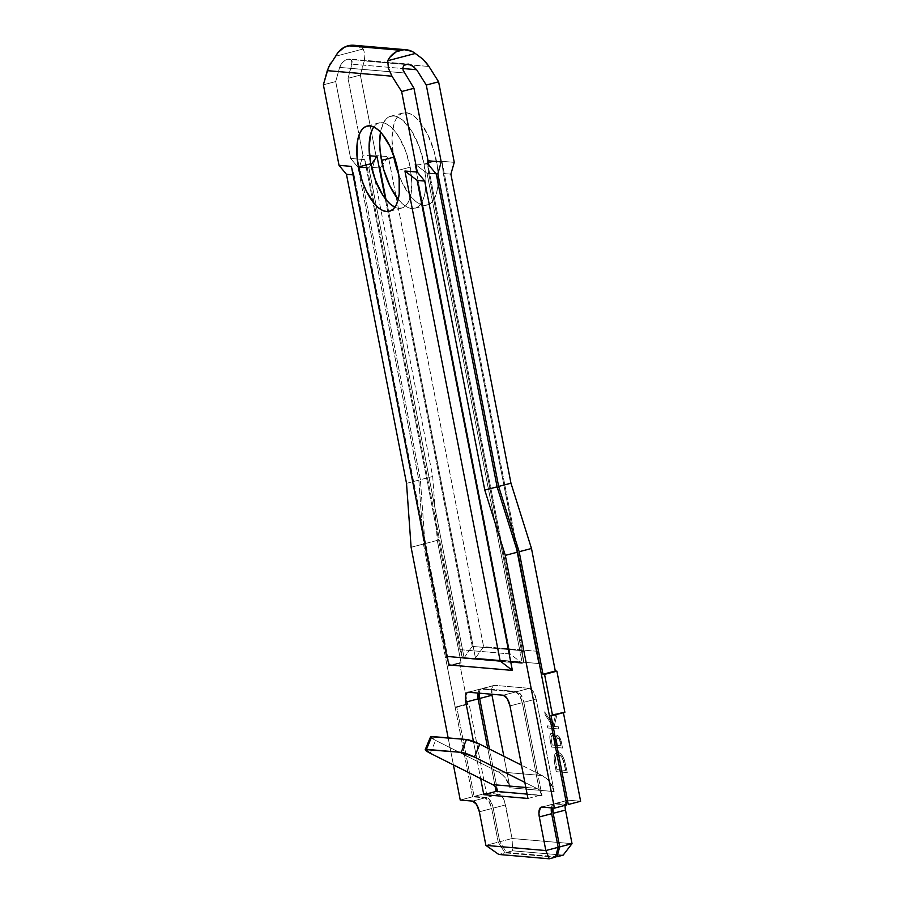 <?xml version="1.0" encoding="UTF-8"?>
<svg xmlns="http://www.w3.org/2000/svg" width="904" height="904" viewBox="0 0 904 904"><rect width="100%" height="100%" fill="white"/><g stroke="black" fill="none" stroke-linecap="round" stroke-linejoin="round"><path stroke-width="0.68" stroke-dasharray="4.52 3.39" d="M372.606 128.899L375.25 125.238L378.471 123.113L382.155 122.628L386.166 123.78L390.336 126.537L394.517 130.786L398.54 136.368L405.523 150.64L410.213 167.161L397.884 170.404L410.213 167.161A44.059 18.86 -104.7 0 0 379.273 122.865A44.059 18.86 -104.7 0 0 373.77 126.989M380.516 132.131A47.584 20.363 75.3 0 1 390.697 116.209A47.584 20.363 75.3 0 1 424.112 164.053L436.429 160.81A47.584 20.363 -104.7 0 0 403.026 112.966A47.584 20.363 -104.7 0 0 393.285 154.098L392.008 139.578L393.715 124.967L395.816 119.497L398.675 115.531L402.156 113.249L406.133 112.717L410.461 113.96L414.97 116.932L419.49 121.531L427.841 134.798L434.27 151.748L437.773 169.805L437.841 186.213L436.553 192.993L434.44 198.473L431.592 202.428L428.112 204.722L424.123 205.253L419.795 204.01L415.286 201.027L410.778 196.439L402.416 183.162L398.517 173.986A47.584 20.363 -104.7 0 0 427.242 204.993A47.584 20.363 -104.7 0 0 436.429 160.81L424.112 164.053L419.049 146.211L411.512 130.797L402.653 120.175L398.144 117.204L393.816 115.949L389.827 116.492L386.347 118.774L383.499 122.741L380.516 132.131M340.785 64.76L339.621 67.404L404.314 72.964L339.621 67.404L335.7 81.563L350.639 158.426L358.052 167.398L367.318 168.2L364.685 159.635L350.639 158.426L364.685 159.635L459.933 649.648L510.105 653.954L414.857 163.952L427.05 173.331L436.316 174.133L427.05 173.331L522.297 663.344L462.565 658.202L367.318 168.2L358.052 167.398L418.834 480.114L423.422 544.027L472.566 796.808L484.951 797.87L488.883 801.17L491.686 808.56L498.206 842.144L504.94 852.834L555.429 857.184L504.94 852.834L498.782 854.461L504.94 852.834L498.206 842.144L485.889 845.387L498.206 842.144L491.686 808.56L479.357 811.803L491.686 808.56A10.577 4.531 -104.7 0 0 484.951 797.87L472.566 796.808L460.238 800.051L472.566 796.808L423.422 544.027L418.834 480.114L358.052 167.398L350.639 158.426L335.7 81.563L339.621 67.404L342.718 62.274L340.785 64.76M345.113 60.319L342.718 62.274L347.599 59.201L345.113 60.319M405.986 64.218L347.599 59.201L405.986 64.218M355.984 45.573L363.205 48.997L335.655 56.24L363.205 48.997L365.001 54.195L364.267 60.918L360.346 75.077L364.267 60.918L428.959 66.478L364.267 60.918L365.001 54.195L363.205 48.997A21.142 18.894 94.9 0 0 353.905 45.256M563.305 712.149L550.977 715.392L563.305 712.149M349.825 59.076L347.599 59.201L349.825 59.076L351.43 59.98L352.176 61.766L348.017 78.32L360.346 75.077L375.996 155.612L388.358 156.674L375.996 155.612L372.629 167.421L380.2 168.076L388.358 156.674L483.606 646.688L537.157 651.287L441.909 161.285L443.322 173.5L450.893 174.156L443.322 173.5L538.569 663.513L475.447 658.089L380.2 168.076L372.629 167.421L432.7 476.464L437.287 540.377L461.108 662.914L459.526 662.779L467.526 703.911L469.108 704.046L486.42 793.158L498.816 794.22L502.748 797.52L504.421 800.944L512.071 838.505L512.647 850.811L506.477 852.438L555.576 856.653L506.477 852.438L499.754 841.748L493.222 808.153L490.42 800.763L486.488 797.464L474.103 796.401L456.78 707.29L469.108 704.046L486.42 793.158L474.103 796.401L456.78 707.29L455.198 707.154L447.209 666.022L448.791 666.158L424.97 543.62L420.383 479.708L359.589 166.991L368.855 167.794L464.102 657.796L523.834 662.937L428.586 172.924L435.83 173.545L428.586 172.924L427.174 160.709L428.055 160.788L427.174 160.709L522.422 650.71L472.261 646.405L385.217 198.586L472.261 646.405L464.102 657.796L523.834 662.937L522.422 650.71L472.261 646.405L464.102 657.796L368.855 167.794L359.589 166.991L362.967 155.183L369.555 155.748L362.967 155.183L348.017 78.32L351.938 64.161L402.856 68.534L351.938 64.161L351.43 59.98L349.396 59.02L408.066 64.06M512.071 838.505L572.029 843.658L512.071 838.505L505.539 804.91A10.577 4.531 -104.7 0 0 498.816 794.22L486.488 797.464A10.577 4.531 75.3 0 1 493.222 808.153L505.539 804.91L493.222 808.153L499.754 841.748L512.071 838.505L499.754 841.748L506.477 852.438L512.647 850.811L563.135 855.15L512.647 850.811L512.071 838.505M565.497 810.063L565.09 806.165L566.571 800.82L568.232 800.187L580.617 801.26L568.232 800.187A10.577 4.531 -104.7 0 0 567.542 800.243A10.577 4.531 -104.7 0 0 565.113 805.34M551.474 747.077L549.835 737.766L549.982 735.314L551.225 733.28L553.881 734.59L555.576 738.059L556.728 735.596L558.728 736.195L561.61 743.348L562.514 748.026L551.463 747.077L562.514 748.026L551.474 747.077L550.208 740.591C549.372 736.037 549.926 733.573 551.858 733.2C553.304 733.449 554.547 735.076 555.576 738.059L557.384 735.483C559.463 736.274 560.864 738.896 561.61 743.348L562.514 748.026L561.599 743.348C560.864 738.896 559.452 736.274 557.384 735.483L555.576 738.059C554.536 735.076 553.293 733.46 551.847 733.2L551.858 733.2C549.914 733.573 549.372 736.037 550.208 740.591L551.474 747.077M491.979 695.232L491.957 688.08L493.053 685.978L494.714 685.356L529.428 688.339L533.36 691.639L536.162 699.029L554.152 791.565L509.969 787.768L503.844 756.286L509.969 787.768L554.152 791.565L509.958 787.768L505.585 778.208L502.093 774.491L493.46 769.485L489.493 749.066L497.799 791.825L541.982 795.622L537.643 773.282L546.276 778.287L549.768 782.005L554.152 791.565L536.162 699.029L523.834 702.272L537.643 773.282L523.834 702.272L521.043 694.882L517.111 691.583L482.397 688.599L480.736 689.221L479.312 693.176A10.577 4.531 75.3 0 1 481.696 688.656A10.577 4.531 75.3 0 1 482.397 688.599L494.714 685.356A10.577 4.531 -104.7 0 0 494.025 685.413A10.577 4.531 -104.7 0 0 491.81 694.249M554.807 764.253L554.107 757.292L554.988 754.026L556.74 752.546L559.542 753.009L561.339 754.49L564.164 759.292L567.305 772.626L556.254 771.677L554.807 764.253L556.254 771.688L554.807 764.253C553.338 756.535 554.344 752.603 557.813 752.456C560.299 752.625 562.525 755.19 564.48 760.14L567.305 772.626L556.254 771.688L567.294 772.637L564.469 760.14C562.525 755.19 560.299 752.636 557.802 752.456L557.813 752.456C554.333 752.603 553.338 756.535 554.807 764.253L554.096 757.292L554.988 754.026L556.74 752.546L559.531 753.009L561.339 754.49L564.152 759.292L567.294 772.637L556.254 771.688L554.807 764.253M547.767 728.002L547.349 725.856L552.672 726.307L545.18 714.725L544.626 711.855L553.18 725.087L555.847 713.731L556.446 716.804L554.186 726.443L558.389 726.805L558.808 728.952L547.756 728.002L558.808 728.952L547.767 728.002L547.349 725.856L552.672 726.307L545.18 714.725L544.626 711.855L553.18 725.087L555.847 713.731L556.446 716.804L554.186 726.443L558.389 726.805L558.808 728.952L558.389 726.805L554.175 726.443L556.446 716.804L555.847 713.731L553.18 725.098L544.626 711.855L545.18 714.725L552.672 726.307L547.338 725.856L547.756 728.002L558.808 728.952L558.389 726.805L554.175 726.443L556.446 716.804L555.847 713.731L553.18 725.098L544.615 711.855L545.18 714.725L552.672 726.307L547.338 725.856L547.756 728.002M535.846 772.389L522.297 702.679L509.98 705.922L522.297 702.679L539.338 790.345A10.577 9.447 94.9 0 0 536.761 788.401L524.84 782.412L536.761 788.401A10.577 9.447 -85.1 0 1 539.338 790.345L535.846 772.389L537.643 773.282L541.982 795.622L539.338 790.345A10.577 9.447 -85.1 0 1 541.982 795.622L497.754 791.554A10.577 9.447 94.9 0 1 497.799 791.825L493.46 769.485L497.934 771.745L542.117 775.542A24.668 22.046 -85.1 0 1 554.129 791.565L509.958 787.768A24.668 22.046 94.9 0 0 497.934 771.745L542.117 775.542L521.495 765.157L535.846 772.389M527.959 798.458L540.287 795.215L527.111 794.085L540.287 795.215L527.959 798.458M477.312 761.36L473.436 741.416L480.668 778.615L477.312 761.36L491.663 768.581L435.626 740.399L477.312 761.36M487.697 748.162L491.663 768.581L487.697 748.162M566.65 804.357L555.915 803.43L554.254 804.063L552.83 808.006A10.577 4.531 75.3 0 1 555.226 803.486A10.577 4.531 75.3 0 1 555.915 803.43L568.232 800.187L555.915 803.43L566.65 804.357M370.979 164.833L368.855 167.794L370.979 164.833M428.903 165.161L414.857 163.952L428.903 165.161M551.35 807.882L552.717 804.47L554.378 803.837L566.763 804.899L554.378 803.837L542.05 807.08L554.378 803.837A10.577 4.531 -104.7 0 0 553.677 803.893A10.577 4.531 -104.7 0 0 551.35 807.882M477.832 693.04L479.188 689.628L480.849 689.006L515.562 691.989L519.495 695.289L522.297 702.679A10.577 4.531 -104.7 0 0 515.562 691.989L503.245 695.232L515.562 691.989L480.849 689.006L468.532 692.249L480.849 689.006A10.577 4.531 -104.7 0 0 480.16 689.063A10.577 4.531 -104.7 0 0 477.832 693.04M495.155 786.548L491.663 768.581L493.46 769.485L491.663 768.581L495.155 786.548M424.97 543.62L437.287 540.377L461.108 662.914L448.791 666.158L424.97 543.62L437.287 540.377L432.7 476.464L372.629 167.421L375.996 155.612L360.346 75.077L348.017 78.32L362.967 155.183L359.589 166.991L420.383 479.708L432.7 476.464L420.383 479.708L424.97 543.62M353.035 174.879L354.018 174.969L449.265 664.971L354.018 174.969L353.035 174.879M453.412 764.897L448.158 737.901L453.412 764.897M351.396 166.404L354.018 174.969L351.396 166.404M335.655 56.24L330.468 63.28M441.909 161.285L454.26 162.347L441.909 161.285L537.157 651.287L483.606 646.688L475.447 658.089L538.569 663.513L537.157 651.287L538.569 663.513L443.322 173.5L441.909 161.285M398.212 199.388L402.969 204.27L407.478 207.253L411.806 208.496L415.783 207.965L419.275 205.671L422.123 201.716L424.236 196.236L425.513 189.456L425.931 181.625L424.112 164.053A47.584 20.363 75.3 0 1 414.925 208.236A47.584 20.363 75.3 0 1 398.212 199.388M394.878 207.185A44.059 18.86 -104.7 0 0 401.704 208.078A44.059 18.86 -104.7 0 0 410.213 167.161L411.896 183.433L410.326 196.959L408.371 202.033L405.726 205.694L402.506 207.818L398.811 208.304L394.811 207.152M411.105 547.27L423.422 544.027L411.105 547.27M411.84 51.325L415.275 53.472M416.631 69.721L414.45 67.122M323.383 84.806L335.7 81.563L323.383 84.806M406.517 483.357L418.834 480.114L406.517 483.357M472.622 801.113L484.951 797.87L472.622 801.113M498.816 794.22L486.42 793.158L474.103 796.401L486.488 797.464L498.816 794.22M475.447 658.089L483.606 646.688L388.358 156.674L380.2 168.076L475.447 658.089M510.105 653.954L459.933 649.648L462.565 658.202L522.297 663.344L510.105 653.954L414.857 163.952L427.05 173.331L522.297 663.344L510.105 653.954M367.318 168.2L364.685 159.635L459.933 649.648L462.565 658.202L367.318 168.2M427.174 160.709L522.422 650.71L523.834 662.937L428.586 172.924L427.174 160.709M482.397 688.599L517.111 691.583L529.428 688.339L494.714 685.356L482.397 688.599M529.428 688.339L517.111 691.583A10.577 4.531 75.3 0 1 523.834 702.272L536.162 699.029A10.577 4.531 -104.7 0 0 529.428 688.339M430.27 753.258L435.626 740.399L430.27 753.258M430.643 736.67L435.626 740.399A10.577 1.593 -157.4 0 1 430.598 736.737M525.823 787.463L536.761 788.401L525.823 787.463M565.746 770.377L562.548 758.558L561.158 756.411L558.231 754.614L556.05 755.812L555.372 758.772L556.966 769.632L565.746 770.377L556.966 769.632L565.746 770.377L563.678 761.292C562.141 757.043 560.322 754.817 558.231 754.614L558.231 754.614C560.322 754.817 562.13 757.043 563.667 761.292L561.158 756.411L558.231 754.614C556.288 754.433 555.338 756.241 555.384 760.038L555.372 760.038C555.338 756.241 556.288 754.433 558.231 754.614L556.062 755.812L555.372 758.772L556.966 769.632L556.435 766.874L556.966 769.632L565.746 770.377M562.514 748.026L551.463 747.077L549.835 737.766L550.683 733.675L552.841 733.585L555.576 738.059L556.717 735.596L558.717 736.195L560.977 740.602L562.514 748.026M556.005 743.947L554.48 737.946L552.016 735.37L551.044 737.54L552.174 745.02L556.288 745.371L555.011 739.449L556.005 743.947L555.011 739.449L552.265 735.347L554.762 738.681L552.728 735.494L551.417 735.924L551.056 737.54L551.587 741.958C550.672 738.263 550.909 736.059 552.265 735.347C550.909 736.059 550.683 738.252 551.587 741.958L552.174 745.02L551.587 741.958L552.186 745.02L556.288 745.371L552.174 745.02L556.288 745.371L556.016 743.947M560.39 742.851L559.429 739.415L557.779 737.641L556.604 739.743L557.418 745.472L560.955 745.777L560.39 742.851L560.966 745.777L560.401 742.851C559.96 739.992 559.09 738.252 557.791 737.641L557.779 737.641C559.079 738.263 559.949 739.992 560.39 742.851M557.791 737.641L556.604 739.743L557.135 744.026C556.242 740.432 556.457 738.308 557.779 737.641C556.468 738.308 556.254 740.432 557.146 744.026L557.418 745.472L557.146 744.026L557.429 745.472L560.966 745.777L557.418 745.472L560.966 745.777L559.44 739.415L557.779 737.641M461.108 662.914L447.209 666.022L461.108 662.914M459.526 662.779L467.526 703.911L455.198 707.154L447.209 666.022L459.526 662.779M467.526 703.911L455.198 707.154L467.526 703.911M379.273 122.865L366.956 126.108M390.697 116.209L403.026 112.966M553.677 803.893L541.36 807.136M555.226 803.486L567.542 800.243M414.925 208.236L427.242 204.993M401.704 208.078L389.375 211.321M467.843 692.306L480.16 689.063M494.025 685.413L481.696 688.656"/><path stroke-width="1.36" d="M373.77 126.989A44.059 18.86 -104.7 0 0 370.764 163.771L358.447 167.014A44.059 18.86 75.3 0 1 366.956 126.108A44.059 18.86 75.3 0 1 397.884 170.404L395.884 162.019L389.94 146.324L382.2 134.029L378.019 129.78L373.849 127.023L369.838 125.871L366.154 126.357L362.922 128.481L360.289 132.142L358.334 137.216L357.136 143.499L357.193 158.686L360.447 175.41L363.125 183.535L366.391 191.106L374.132 203.389L378.313 207.637L382.482 210.395L386.494 211.547L390.178 211.061L393.409 208.937L396.042 205.276L397.997 200.202L399.195 193.919L399.139 178.732L397.884 170.404A44.059 18.86 75.3 0 1 389.375 211.321A44.059 18.86 75.3 0 1 358.447 167.014L370.764 163.771L369.081 147.51L370.651 133.973L372.606 128.899M398.89 174.992L393.285 154.098A47.584 20.363 -104.7 0 0 393.828 157.149L381.511 160.392A47.584 20.363 75.3 0 1 380.516 132.131L379.691 142.821L380.166 151.397L383.669 169.455L390.099 186.405L398.449 199.682M330.468 63.28L327.293 70.648L391.986 76.207L388.404 68.263L387.726 60.715A21.142 18.894 -85.1 0 1 400.167 50.24L348.096 45.765L400.167 50.24A21.142 18.894 -85.1 0 1 405.975 49.731L353.905 45.256A21.142 18.894 94.9 0 0 348.096 45.765A21.142 18.894 94.9 0 0 335.655 56.24L328.593 66.986L323.383 84.806L339.034 165.342L351.396 166.404L339.034 165.342L346.447 174.314L353.035 174.879L346.447 174.314L406.517 483.357L411.105 547.27L448.158 737.901L411.105 547.27L406.517 483.357L346.447 174.314L339.034 165.342L323.383 84.806L327.293 70.648L391.986 76.207L401.636 91.53L417.298 172.076L404.935 171.014L500.183 661.016L512.376 670.406L449.265 664.971L512.376 670.406L417.128 180.393L424.71 181.049L417.128 180.393L404.935 171.014L417.298 172.076L424.71 181.049L484.781 490.092L505.302 555.372L517.619 552.129L566.763 804.899L517.619 552.129L497.098 486.849L436.316 174.133L428.903 165.161L413.964 88.287L403.06 70.116L402.947 67.45L403.964 65.382L405.986 64.218L411.659 65.156L416.631 69.721L426.281 85.044L441.22 161.918L437.852 173.726L498.635 486.442L519.167 551.722L542.988 674.26L544.558 674.395L552.559 715.527L550.977 715.392L568.3 804.504L550.977 715.392L564.876 712.284L556.887 671.152L555.305 671.017L531.484 548.479L510.963 483.199L450.893 174.156L454.26 162.347L438.609 81.801L428.959 66.478L438.609 81.801L426.281 85.044L416.631 69.721L402.856 68.534L416.631 69.721M426.202 62.681L428.959 66.478L422.936 59.178L426.202 62.681M405.975 49.731A21.142 18.894 -85.1 0 1 415.275 53.472L422.936 59.178L415.275 53.472L387.726 60.715L390.031 57.065L396.393 51.709L404.111 49.675L411.84 51.325M563.407 712.668L580.617 801.26L568.3 804.504L580.617 801.26L563.407 712.668M572.029 843.658L565.497 810.063L572.029 843.658L559.712 846.901L556.977 856.777L555.576 856.653L563.135 855.15L572.029 843.658L563.135 855.15L556.977 856.777L559.712 846.901L553.18 813.306L559.712 846.901L572.029 843.658M565.09 806.165L565.113 805.34A10.577 4.531 -104.7 0 0 565.497 810.063L553.18 813.306L565.497 810.063M491.979 695.232L491.81 694.249A10.577 4.531 -104.7 0 0 491.979 695.232L503.844 756.286L491.979 695.232L479.662 698.476L491.979 695.232M509.98 705.922L521.495 765.157L509.98 705.922L507.178 698.532L503.245 695.232L468.532 692.249L466.871 692.871L465.763 694.973L465.797 702.125L478.114 698.882L487.697 748.162L478.114 698.882L477.832 693.04A10.577 4.531 -104.7 0 0 478.114 698.882L465.797 702.125L473.436 741.416L465.797 702.125A10.577 4.531 75.3 0 1 467.843 692.306A10.577 4.531 75.3 0 1 468.532 692.249L503.245 695.232A10.577 4.531 75.3 0 1 509.98 705.922M425.242 749.608A10.577 1.593 22.6 0 1 426.439 749.359L431.796 736.5A10.577 1.593 -157.4 0 0 430.598 736.737L425.242 749.608A10.577 1.593 22.6 0 0 430.27 753.258L480.668 778.615L483.787 794.661L496.104 791.418L527.111 794.085L496.104 791.418L495.155 786.548A10.577 9.447 94.9 0 0 492.578 784.604L480.668 778.615L492.578 784.604A10.577 9.447 -85.1 0 1 495.155 786.548L496.104 791.418L483.787 794.661L480.668 778.615L430.27 753.258L425.287 749.54L461.153 752.343L474.442 757.055L524.84 782.412L527.959 798.458L521.495 765.157L524.84 782.412L474.442 757.055L479.809 744.195L521.495 765.157L479.809 744.195L466.509 739.483L461.153 752.343L426.439 749.359L431.796 736.5L466.509 739.483L430.643 736.67M489.493 749.066L479.662 698.476L489.493 749.066M435.83 173.545L437.852 173.726L435.83 173.545M552.83 808.006L553.18 813.306A10.577 4.531 75.3 0 1 552.83 808.006M479.312 693.176L479.662 698.476A10.577 4.531 75.3 0 1 479.312 693.176M369.555 155.748L377.013 156.392L370.979 164.833L377.013 156.392L369.555 155.748M428.055 160.788L441.22 161.918L428.055 160.788M555.429 857.184L558.163 847.308L551.643 813.713L551.35 807.882A10.577 4.531 -104.7 0 0 551.643 813.713L539.315 816.956L545.846 850.551L485.889 845.387L479.357 811.803L476.555 804.413L472.622 801.113L460.238 800.051L453.412 764.897L460.238 800.051L472.622 801.113A10.577 4.531 75.3 0 1 479.357 811.803L485.889 845.387L545.846 850.551L549.27 858.8L555.429 857.184L549.27 858.8L498.782 854.461L549.27 858.8L545.846 850.551L558.163 847.308L555.429 857.184M555.305 671.017L542.988 674.26L519.167 551.722L531.484 548.479L555.305 671.017L542.988 674.26L544.558 674.395L552.559 715.527L564.876 712.284L556.887 671.152L544.558 674.395L556.887 671.152L555.305 671.017M408.066 64.06L403.964 65.382L402.947 67.45L403.06 70.116L413.964 88.287L428.903 165.161L436.316 174.133L497.098 486.849L517.619 552.129L505.302 555.372L554.434 808.142L542.05 807.08L540.389 807.713L538.908 813.058L539.315 816.956A10.577 4.531 75.3 0 1 541.36 807.136A10.577 4.531 75.3 0 1 542.05 807.08L554.434 808.142L505.302 555.372L484.781 490.092L424.71 181.049L417.298 172.076L401.636 91.53L391.986 76.207L388.404 68.263L387.726 60.715L415.275 53.472M483.787 794.661L527.959 798.458L483.787 794.661M500.183 661.016L446.644 656.417L351.396 166.404L446.644 656.417L500.183 661.016L404.935 171.014L417.128 180.393L512.376 670.406L500.183 661.016M355.984 45.573L352.04 45.2L344.322 47.234L337.96 52.59L335.497 56.421M385.217 198.586L377.013 156.392L385.217 198.586M394.811 207.152L390.63 204.394L386.449 200.146L382.426 194.563L375.454 180.291L370.764 163.771A44.059 18.86 -104.7 0 0 394.878 207.185M498.782 854.461L485.889 845.387L498.782 854.461M566.763 804.899L554.434 808.142L566.763 804.899M414.45 67.122L408.687 64.139M413.964 88.287L401.636 91.53L413.964 88.287M497.098 486.849L484.781 490.092L497.098 486.849M438.609 81.801L454.26 162.347L450.893 174.156L510.963 483.199L498.635 486.442L437.852 173.726L441.22 161.918L426.281 85.044L438.609 81.801M545.846 850.551L539.315 816.956L551.643 813.713L558.163 847.308L545.846 850.551M449.265 664.971L446.644 656.417L449.265 664.971M398.212 199.388A47.584 20.363 75.3 0 1 381.511 160.392L393.828 157.149A47.584 20.363 -104.7 0 0 398.517 173.986M497.799 791.825L495.155 786.548A10.577 9.447 94.9 0 1 497.754 791.554M492.578 784.604L525.823 787.463L492.578 784.604M466.509 739.483L461.153 752.343A10.577 1.593 22.6 0 1 474.442 757.055L479.809 744.195A10.577 1.593 -157.4 0 0 466.509 739.483M510.963 483.199L531.484 548.479L519.167 551.722L498.635 486.442L510.963 483.199"/></g></svg>
